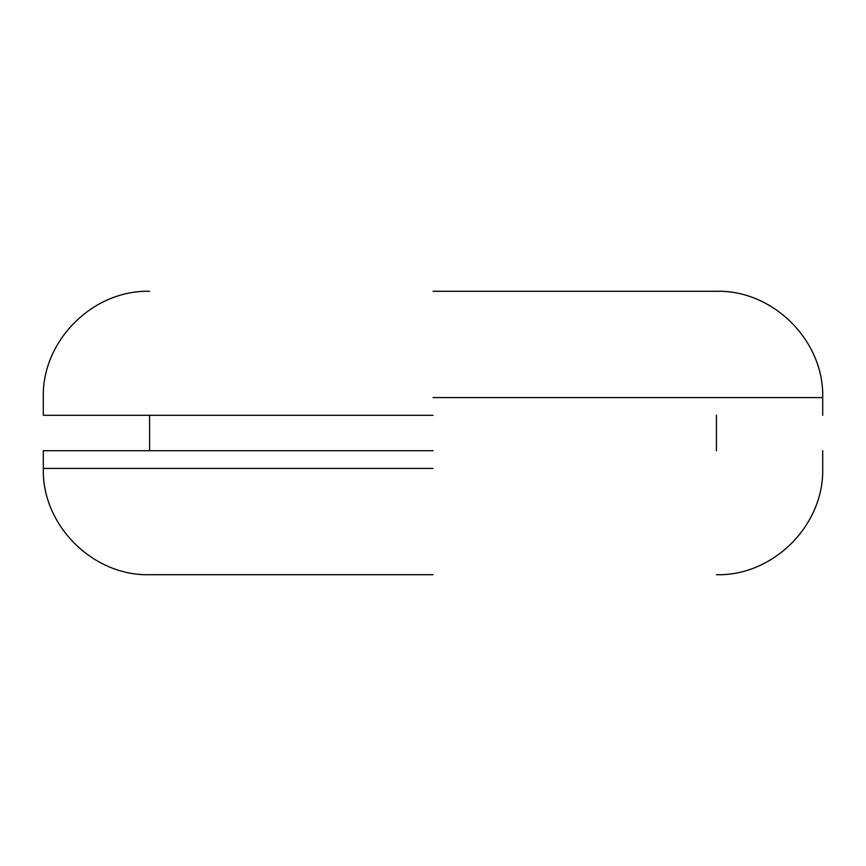 <?xml version="1.0" encoding="UTF-8"?>
<svg xmlns="http://www.w3.org/2000/svg" width="866" height="866" viewBox="0 0 866 866"><rect width="100%" height="100%" fill="white"/><g stroke="black" fill="none" stroke-linecap="round" stroke-linejoin="round"><path stroke-width="1.3" d="M433 574.71L149.58 574.71L433 574.71M433 291.29L716.42 291.29L433 291.29M433 415.29L43.3 415.29L433 415.29M433 450.71L43.3 450.71L433 450.71M433 468.43L43.3 468.43L433 468.43M433 397.57L822.7 397.57L433 397.57M43.3 450.71L43.3 468.43C41.795 525.175 92.835 576.215 149.58 574.71M822.7 450.71L822.7 468.43C824.205 525.175 773.165 576.215 716.42 574.71M716.42 415.29L716.42 450.71M149.58 450.71L149.58 415.29M716.42 291.29C773.165 289.785 824.205 340.825 822.7 397.57L822.7 415.29M43.3 415.29L43.3 397.57C41.795 340.825 92.835 289.785 149.58 291.29"/></g></svg>
